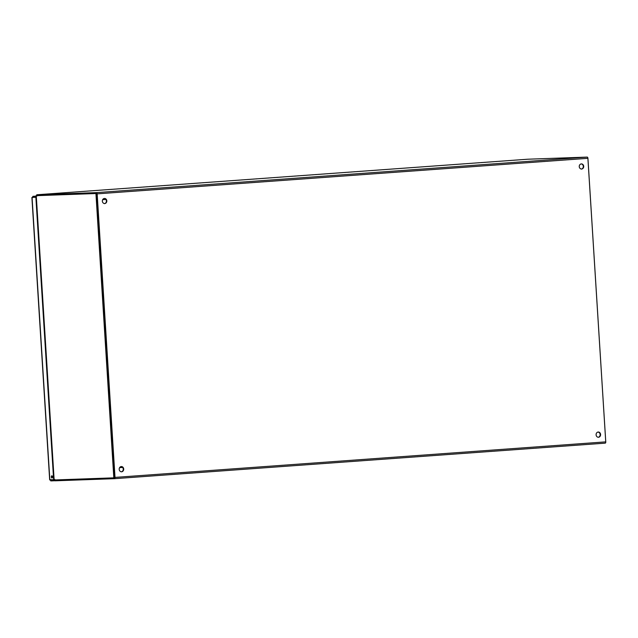 <?xml version="1.0" encoding="UTF-8"?>
<svg xmlns="http://www.w3.org/2000/svg" width="638" height="638" viewBox="0 0 638 638"><rect width="100%" height="100%" fill="white"/><g stroke="black" fill="none" stroke-linecap="round" stroke-linejoin="round"><path stroke-width="0.96" d="M598.221 437.293A2.616 2.249 87.9 0 0 598.029 432.093M600.597 434.526A2.616 2.249 -92.1 0 1 596.099 434.765A2.616 2.249 -92.1 0 1 600.597 434.526M121.324 471.825A2.616 2.249 87.9 0 0 121.14 466.625M123.7 469.058A2.616 2.249 -92.1 0 1 119.202 469.297A2.616 2.249 -92.1 0 1 123.7 469.058M581.346 169.118A2.616 2.249 87.9 0 0 581.162 163.91M583.722 166.343A2.616 2.249 -92.1 0 1 579.232 166.59A2.616 2.249 -92.1 0 1 583.722 166.343M104.449 203.65A2.616 2.249 87.9 0 0 104.265 198.442M106.825 200.874A2.616 2.249 -92.1 0 1 102.335 201.122A2.616 2.249 -92.1 0 1 106.825 200.874M54.78 479.959L54.908 479.537M37.068 195.986L36.645 194.949L36.908 195.643L36.262 195.691L96.593 193.505L36.924 195.643M54.613 480.637A1.26 0.638 -94.1 0 0 54.964 480.813L114.441 478.683A1.26 0.638 -94.1 0 0 115.007 477.407L97.167 193.856A1.26 0.638 -94.1 0 0 96.45 192.62L36.964 194.757A1.26 0.638 -94.1 0 0 36.956 194.757L527.714 159.221A1.26 0.638 85.9 0 1 527.714 159.221A1.26 0.638 85.9 0 1 527.73 159.221L587.207 157.092A1.26 0.638 85.9 0 1 587.925 158.32L605.765 441.871A1.26 0.638 85.9 0 1 605.215 443.147A1.26 0.638 85.9 0 1 605.207 443.147L114.465 478.683M527.73 159.221L36.964 194.757A1.26 0.638 -94.1 0 0 36.645 194.949M36.996 195.643L96.529 193.505M114.441 478.683A1.26 0.638 -94.1 0 0 114.457 478.683L605.215 443.147M114.393 477.798L96.713 193.872M95.931 193.553L113.819 477.846L114.577 477.798L96.593 193.505M113.819 477.846L53.975 479.983L36.087 195.691M587.869 157.937L605.765 442.23M54.693 480.709L53.058 480.829L53.002 479.951L53.967 479.88M50.721 479.648L50.785 480.908L53.058 480.829M53.456 479.832L50.729 480.031L53.002 479.951M52.252 476.036A1.124 0.574 -94.1 0 0 52.372 477.71M52.005 478.021A1.124 0.574 85.9 0 1 51.367 476.929A1.124 0.574 85.9 0 1 51.853 475.781A1.124 0.574 85.9 0 1 52.507 476.857A1.124 0.574 85.9 0 1 52.013 478.021A1.124 0.574 85.9 0 1 52.005 478.021M53.959 479.8L50.274 479.664L50.785 480.908M36.119 196.225L32.881 196.344L32.522 197.605L32.067 197.421L35.864 197.286L53.64 479.824M49.844 479.959L32.067 197.421L35.864 197.286M32.881 196.344L36.111 196.105L32.881 196.344L32.937 197.222L36.175 197.11M52.428 476.411L52.164 477.16M105.9 199.463L102.638 199.694L105.9 199.463M122.624 467.439L119.633 467.654M96.45 192.62L587.207 157.092M587.925 158.32L97.167 193.856M115.007 477.407L605.765 441.871M36.262 195.691L54.15 479.983M49.668 479.88L31.9 197.501"/></g></svg>
